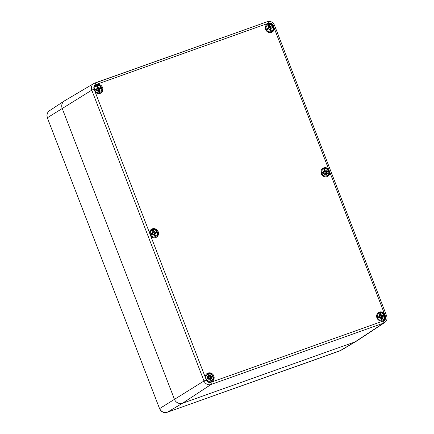 <?xml version="1.0" encoding="UTF-8"?>
<svg xmlns="http://www.w3.org/2000/svg" width="434" height="434" viewBox="0 0 434 434"><rect width="100%" height="100%" fill="white"/><g stroke="black" fill="none" stroke-linecap="round" stroke-linejoin="round"><path stroke-width="0.65" d="M339.665 350.949A2.604 0.906 -109.6 0 0 339.724 350.932A2.604 0.906 -109.6 0 0 339.784 350.911A6.076 5.68 -122 0 0 340.706 350.477L356.037 341.422A6.51 6.087 -122 0 1 355.05 341.889L182.508 403.251A6.51 6.087 -122 0 1 174.419 399.237L62.192 108.408A6.51 6.087 -122 0 1 64.378 100.916A6.51 6.087 -122 0 1 65.61 100.303M93.966 89.214L93.939 88.737A4.687 4.383 -122 0 1 95.93 85.031A4.687 4.383 -122 0 1 102.131 86.692A4.687 4.383 -122 0 1 100.894 92.99A4.687 4.383 -122 0 1 95.154 91.954L93.966 89.214L91.775 90.153L203.996 380.981A5.675 5.306 58 0 0 211.049 384.481L383.591 323.113A5.675 5.306 58 0 0 384.66 322.581C386.862 320.889 387.529 318.686 386.656 315.963L385.538 316.261L385.566 316.733A4.687 4.383 -122 0 1 383.575 320.438A4.687 4.383 -122 0 1 377.374 318.778A4.687 4.383 -122 0 1 378.611 312.485A4.687 4.383 -122 0 1 384.35 313.516L385.538 316.261M149.589 233.015A4.687 4.383 -122 0 1 151.574 229.239A4.687 4.383 -122 0 1 157.775 230.893A4.687 4.383 -122 0 1 156.538 237.192A4.687 4.383 -122 0 1 150.799 236.161L95.154 91.954M205.228 377.222A4.687 4.383 -122 0 1 207.219 373.441A4.687 4.383 -122 0 1 213.419 375.095A4.687 4.383 -122 0 1 212.183 381.394A4.687 4.383 -122 0 1 206.492 380.423L150.799 236.161M329.921 172.455A4.687 4.383 -122 0 1 327.93 176.237A4.687 4.383 -122 0 1 321.73 174.577A4.687 4.383 -122 0 1 322.967 168.278A4.687 4.383 -122 0 1 328.706 169.314L384.35 313.516M274.277 28.248A4.687 4.383 -122 0 1 272.286 32.029A4.687 4.383 -122 0 1 266.091 30.375A4.687 4.383 -122 0 1 267.322 24.076A4.687 4.383 -122 0 1 273.013 25.053L328.706 169.314M93.939 88.737A3.722 3.477 -122 0 1 96.033 84.538A1.953 0.678 -109.6 0 0 94.791 83.068A1.953 0.678 -109.6 0 0 94.748 83.084A5.675 5.306 58 0 0 93.885 83.491L64.617 100.764A6.51 6.087 58 0 0 62.192 108.408L174.419 399.237A6.51 6.087 58 0 0 182.508 403.251L355.05 341.889A6.51 6.087 58 0 0 356.276 341.276L384.66 322.581M99.532 92.632A3.743 3.499 -122 0 1 94.65 88.427A3.743 3.499 -122 0 1 100.379 86.388A3.743 3.499 -122 0 1 99.532 92.632M97.78 90.239L98.561 90.456A8.447 2.094 80.1 0 1 98.773 91.965A2.951 2.761 58 0 0 99.88 91.574A8.447 3.673 -120 0 0 99.278 90.201L99.44 89.654L98.968 89.8L99.381 89.664M98.095 90.131A8.376 2.756 124.6 0 1 97.504 91.075A8.376 0.461 -71.3 0 0 97.856 90.012L97.308 89.833L97.856 90.012M97.221 88.965L96.435 89.762L97.015 89.078A8.447 1.779 166.5 0 0 95.518 89.409A2.951 2.761 58 0 0 95.968 90.576A8.447 0.597 -28.5 0 0 97.308 89.833L96.56 90.077M97.308 88.596A8.376 1.215 -150.2 0 0 96.332 88.042A8.376 3.656 15.2 0 1 97.411 88.352L97.183 88.525M97.547 87.82L97.411 88.352L97.547 87.82A8.447 2.3 59.9 0 0 96.701 86.599A2.951 2.761 58 0 1 97.807 86.203L97.238 87.988M98.757 87.874L99.207 87.017A8.376 3.179 114.6 0 1 98.995 87.993L98.263 87.565A8.447 3.467 -98.4 0 0 97.807 86.203M99.326 89.686L99.809 88.943A8.447 0.401 -10.1 0 1 101.062 88.764A2.951 2.761 58 0 0 100.617 87.597A8.447 0.781 147.9 0 0 99.516 88.189L98.995 87.993M99.44 89.654A8.376 0.939 -160 0 1 100.379 90.05A8.376 3.939 26 0 0 99.543 89.409L99.809 88.943M98.355 90.896L99.88 91.574M99.066 89.176A1.573 1.47 -122 0 0 98.93 88.829L100.617 87.597M96.256 89.811L96.169 89.811A1.573 1.47 -122 0 0 96.31 90.18L95.968 90.576M95.518 89.409L96.169 89.811M98.93 88.829L97.894 88.693L97.238 88.102M99.315 89.697L98.399 89.995L98.854 89.247L99.76 88.954M98.67 88.021L97.894 88.693M270.924 31.677A3.743 3.499 -122 0 1 266.047 27.472A3.743 3.499 -122 0 1 271.776 25.432A3.743 3.499 -122 0 1 270.924 31.677M269.172 29.284L269.953 29.501A8.447 2.094 80.1 0 1 270.17 31.009A2.951 2.761 58 0 0 271.272 30.619A8.447 3.673 -120 0 0 270.675 29.246L271.201 27.988A8.447 0.401 -10.1 0 1 272.46 27.803A2.951 2.761 58 0 0 272.01 26.642A8.447 0.781 147.9 0 0 270.914 27.228L269.655 26.61A8.447 3.467 -98.4 0 0 269.205 25.248L268.63 27.033M269.487 29.176A8.376 2.756 124.6 0 1 268.896 30.114A8.376 0.461 -71.3 0 0 269.248 29.056L268.7 28.877L269.248 29.056M268.613 28.009L267.832 28.807L268.407 28.118A8.447 1.779 166.5 0 0 266.91 28.454A2.951 2.761 58 0 0 267.36 29.615A8.447 0.597 -28.5 0 0 268.7 28.877L267.952 29.121M268.7 27.635A8.376 1.215 -150.2 0 0 267.724 27.087A8.376 3.656 15.2 0 1 268.803 27.396L268.581 27.564M268.939 26.865L268.803 27.396L268.939 26.865A8.447 2.3 59.9 0 0 268.098 25.639A2.951 2.761 58 0 1 269.205 25.248M270.149 26.919L270.604 26.062A8.376 3.179 114.6 0 1 270.387 27.038M270.832 28.693A8.376 0.939 -160 0 1 271.771 29.094A8.376 3.939 26 0 0 270.935 28.454L271.201 27.988M269.753 29.941L271.272 30.619M270.463 28.221A1.573 1.47 -122 0 0 270.322 27.874L272.01 26.642M267.648 28.85L267.561 28.856A1.573 1.47 -122 0 0 267.707 29.224L267.36 29.615M266.91 28.454L267.561 28.856M270.322 27.874L269.286 27.733L268.63 27.147M269.623 29.165L270.778 28.709M269.791 29.035L270.252 28.286L271.158 27.998M270.067 27.065L269.286 27.733M155.177 236.839A3.743 3.499 -122 0 1 150.294 232.629A3.743 3.499 -122 0 1 156.023 230.595A3.743 3.499 -122 0 1 155.177 236.839M153.663 234.36L154.206 234.658A8.447 2.094 80.1 0 1 154.417 236.172A2.951 2.761 58 0 0 155.524 235.776A8.447 3.673 -120 0 0 154.922 234.403L155.453 233.145A8.447 0.401 -10.1 0 1 156.707 232.966A2.951 2.761 58 0 0 156.256 231.799A8.447 0.781 147.9 0 0 155.16 232.391L153.907 231.767A8.447 3.467 -98.4 0 0 153.452 230.411L152.876 232.19M153.739 234.333A8.376 2.756 124.6 0 1 153.142 235.277A8.376 0.461 -71.3 0 0 153.5 234.214L152.952 234.04L153.5 234.214M152.866 233.166L152.079 233.964L152.659 233.28A8.447 1.779 166.5 0 0 151.162 233.611A2.951 2.761 58 0 0 151.612 234.778A8.447 0.597 -28.5 0 0 152.952 234.04L152.204 234.279M152.952 232.798A8.376 1.215 -150.2 0 0 151.976 232.244A8.376 3.656 15.2 0 1 153.05 232.559L152.828 232.727M153.186 232.022L153.05 232.559L153.186 232.022A8.447 2.3 59.9 0 0 152.345 230.801A2.951 2.761 58 0 1 153.452 230.411M154.401 232.076L154.851 231.224A8.376 3.179 114.6 0 1 154.64 232.195M155.084 233.855A8.376 0.939 -160 0 1 156.023 234.251A8.376 3.939 26 0 0 155.188 233.617L155.453 233.145M153.999 235.098L155.524 235.776M154.71 233.383A1.573 1.47 -122 0 0 154.575 233.031L156.256 231.799M151.9 234.013L151.813 234.013A1.573 1.47 -122 0 0 151.954 234.382L151.612 234.778M151.162 233.611L151.813 234.013M154.575 233.031L153.538 232.895L152.876 232.309M153.869 234.327L155.025 233.872M154.037 234.197L154.499 233.449L155.405 233.161M154.314 232.228L153.538 232.895M326.569 175.878A3.743 3.499 -122 0 1 321.692 171.674A3.743 3.499 -122 0 1 327.42 169.634A3.743 3.499 -122 0 1 326.569 175.878M324.816 173.486L325.598 173.703A8.447 2.094 80.1 0 1 325.815 175.217A2.951 2.761 58 0 0 326.916 174.821A8.447 3.673 -120 0 0 326.319 173.448L326.476 172.9L326.005 173.047L326.422 172.916M325.131 173.378A8.376 2.756 124.6 0 1 324.54 174.322A8.376 0.461 -71.3 0 0 324.892 173.258L324.344 173.079L324.892 173.258M324.258 172.211L323.476 173.009L324.052 172.325A8.447 1.779 166.5 0 0 322.554 172.656A2.951 2.761 58 0 0 323.004 173.822A8.447 0.597 -28.5 0 0 324.344 173.079L323.596 173.323M324.344 171.842A8.376 1.215 -150.2 0 0 323.368 171.289A8.376 3.656 15.2 0 1 324.448 171.598L324.225 171.772M324.583 171.067L324.448 171.598L324.583 171.067A8.447 2.3 59.9 0 0 323.742 169.846A2.951 2.761 58 0 1 324.844 169.45L324.274 171.235M325.793 171.121L326.249 170.264A8.376 3.179 114.6 0 1 326.032 171.24L325.299 170.812A8.447 3.467 -98.4 0 0 324.844 169.45M326.363 172.933L326.845 172.189A8.447 0.401 -10.1 0 1 328.104 172.01A2.951 2.761 58 0 0 327.654 170.844A8.447 0.781 147.9 0 0 326.558 171.435L326.032 171.24M326.476 172.9A8.376 0.939 -160 0 1 327.415 173.296A8.376 3.939 26 0 0 326.58 172.661L326.845 172.189M325.397 174.142L326.916 174.821M326.108 172.423A1.573 1.47 -122 0 0 325.967 172.076L327.654 170.844M323.292 173.058L323.205 173.058A1.573 1.47 -122 0 0 323.352 173.426L323.004 173.822M322.554 172.656L323.205 173.058M325.967 172.076L324.93 171.94L324.274 171.354M326.357 172.944L325.435 173.242L325.891 172.493L326.797 172.2M325.712 171.273L324.93 171.94M210.821 381.041A3.743 3.499 -122 0 1 205.938 376.837A3.743 3.499 -122 0 1 211.667 374.797A3.743 3.499 -122 0 1 210.821 381.041M209.307 378.562L209.85 378.866A8.447 2.094 80.1 0 1 210.061 380.374A2.951 2.761 58 0 0 211.168 379.983A8.447 3.673 -120 0 0 210.566 378.605L211.098 377.352A8.447 0.401 -10.1 0 1 212.351 377.168A2.951 2.761 58 0 0 211.9 376.007A8.447 0.781 147.9 0 0 210.805 376.593L209.551 375.974A8.447 3.467 -98.4 0 0 209.096 374.613L208.521 376.397M209.383 378.54A8.376 2.756 124.6 0 1 208.787 379.479A8.376 0.461 -71.3 0 0 209.145 378.421L208.597 378.242L209.145 378.421M208.51 377.374L207.723 378.166L208.304 377.482A8.447 1.779 166.5 0 0 206.806 377.819A2.951 2.761 58 0 0 207.257 378.98A8.447 0.597 -28.5 0 0 208.597 378.242L207.848 378.486M208.597 377A8.376 1.215 -150.2 0 0 207.62 376.452A8.376 3.656 15.2 0 1 208.694 376.761L208.472 376.929M208.83 376.229L208.694 376.761L208.83 376.229A8.447 2.3 59.9 0 0 207.989 375.003A2.951 2.761 58 0 1 209.096 374.613M210.04 376.283L210.495 375.426A8.376 3.179 114.6 0 1 210.284 376.403M210.729 378.057A8.376 0.939 -160 0 1 211.667 378.459A8.376 3.939 26 0 0 210.826 377.819L211.098 377.352M209.644 379.305L211.168 379.983M210.354 377.585A1.573 1.47 -122 0 0 210.219 377.238L211.9 376.007M207.539 378.215L207.457 378.22A1.573 1.47 -122 0 0 207.598 378.589L207.257 378.98M206.806 377.819L207.457 378.22M210.219 377.238L209.183 377.097L208.521 376.511M209.513 378.529L210.669 378.074M209.682 378.399L210.143 377.651L211.049 377.363M209.958 376.43L209.183 377.097M382.213 320.086A3.743 3.499 -122 0 1 377.336 315.876A3.743 3.499 -122 0 1 383.059 313.842A3.743 3.499 -122 0 1 382.213 320.086M380.699 317.607L381.242 317.905A8.447 2.094 80.1 0 1 381.459 319.419A2.951 2.761 58 0 0 382.56 319.023A8.447 3.673 -120 0 0 381.963 317.65L382.49 316.397A8.447 0.401 -10.1 0 1 383.748 316.212A2.951 2.761 58 0 0 383.298 315.046A8.447 0.781 147.9 0 0 382.197 315.637L380.944 315.013A8.447 3.467 -98.4 0 0 380.488 313.657L379.918 315.437M380.775 317.579A8.376 2.756 124.6 0 1 380.184 318.523A8.376 0.461 -71.3 0 0 380.537 317.46L379.989 317.287L380.537 317.46M379.902 316.413L379.115 317.211L379.696 316.527A8.447 1.779 166.5 0 0 378.198 316.863A2.951 2.761 58 0 0 378.649 318.024A8.447 0.597 -28.5 0 0 379.989 317.287L379.24 317.525M379.989 316.044A8.376 1.215 -150.2 0 0 379.012 315.491A8.376 3.656 15.2 0 1 380.092 315.806L379.869 315.974M380.227 315.268L380.092 315.806L380.227 315.268A8.447 2.3 59.9 0 0 379.387 314.048A2.951 2.761 58 0 1 380.488 313.657M381.437 315.328L381.893 314.471A8.376 3.179 114.6 0 1 381.676 315.442M382.121 317.102A8.376 0.939 -160 0 1 383.059 317.498A8.376 3.939 26 0 0 382.224 316.863L382.49 316.397M381.041 318.344L382.56 319.023M381.746 316.63A1.573 1.47 -122 0 0 381.611 316.277L383.298 315.046M378.936 317.259L378.849 317.259A1.573 1.47 -122 0 0 378.996 317.628L378.649 318.024M378.198 316.863L378.849 317.259M381.611 316.277L380.575 316.142L379.918 315.556M380.911 317.574L382.061 317.118M381.079 317.444L381.535 316.695L382.441 316.408M381.356 315.475L380.575 316.142M96.033 84.538L268.575 23.176A1.953 0.678 -109.6 0 0 267.333 21.7L93.885 83.491A5.675 5.306 58 0 0 91.775 90.153L47.469 117.701A6.076 5.68 -122 0 1 49.509 110.708C47.138 112.531 46.416 114.901 47.349 117.815L159.571 408.644L47.349 117.815M159.571 408.644C161.177 411.926 163.716 413.141 167.182 412.3A2.604 0.906 -109.6 0 0 167.236 412.273A6.076 5.68 -122 0 1 159.69 408.53L203.996 380.981L206.188 380.043M385.566 316.733A3.722 3.477 -122 0 1 383.472 320.932A1.953 0.678 70.4 0 1 383.591 323.113L355.05 341.889L339.784 350.911L167.236 412.273L182.508 403.251L211.049 384.481A1.953 0.678 70.4 0 0 210.929 382.3A3.722 3.477 -122 0 1 206.492 380.423M273.317 25.427L274.434 25.134C272.932 22.058 270.561 20.919 267.333 21.7A1.953 0.678 -109.6 0 0 267.295 21.722L94.834 83.057M268.575 23.176A3.722 3.477 -122 0 1 273.013 25.053M383.472 320.932L210.929 382.3M99.663 91.319A2.62 2.447 -122 0 1 98.735 91.661M100.314 87.787A2.62 2.447 -122 0 1 100.71 88.813M96.896 86.871A2.62 2.447 -122 0 1 97.824 86.556M96.191 90.435A2.62 2.447 -122 0 1 95.789 89.393M98.263 87.565L97.59 87.918M99.278 90.201L98.589 90.625M99.516 88.189L98.827 88.894M271.055 30.358A2.62 2.447 -122 0 1 270.132 30.7M271.706 26.832A2.62 2.447 -122 0 1 272.102 27.852M268.293 25.91A2.62 2.447 -122 0 1 269.221 25.595M267.588 29.474A2.62 2.447 -122 0 1 267.187 28.438M269.655 26.61L268.988 26.962M270.675 29.246L269.986 29.669M270.914 27.228L270.219 27.939M155.307 235.521A2.62 2.447 -122 0 1 154.379 235.863M155.958 231.989A2.62 2.447 -122 0 1 156.354 233.015M152.54 231.072A2.62 2.447 -122 0 1 153.468 230.758M151.835 234.637A2.62 2.447 -122 0 1 151.433 233.601M153.907 231.767L153.235 232.119M154.922 234.403L154.233 234.832M155.16 232.391L154.471 233.096M326.699 174.566A2.62 2.447 -122 0 1 325.777 174.907M327.35 171.034A2.62 2.447 -122 0 1 327.746 172.059M323.938 170.117A2.62 2.447 -122 0 1 324.865 169.802M323.227 173.681A2.62 2.447 -122 0 1 322.831 172.645M325.299 170.812L324.627 171.164M326.319 173.448L325.625 173.871M326.558 171.435L325.863 172.141M210.951 379.723A2.62 2.447 -122 0 1 210.023 380.065M211.597 376.197A2.62 2.447 -122 0 1 211.998 377.217M208.184 375.274A2.62 2.447 -122 0 1 209.112 374.96M207.479 378.839A2.62 2.447 -122 0 1 207.078 377.802M209.551 375.974L208.879 376.327M210.566 378.605L209.877 379.034M210.805 376.593L210.116 377.303M382.343 318.768A2.62 2.447 -122 0 1 381.421 319.109M382.994 315.241A2.62 2.447 -122 0 1 383.39 316.261M379.582 314.319A2.62 2.447 -122 0 1 380.504 314.004M378.871 317.883A2.62 2.447 -122 0 1 378.475 316.847M380.944 315.013L380.271 315.366M381.963 317.65L381.269 318.079M382.197 315.637L381.508 316.343M167.182 412.3L340.706 350.477M49.509 110.708L64.378 100.916M274.434 25.134L386.656 315.963M100.211 93.413C101.534 92.529 102.223 91.276 102.278 89.654C101.475 85.509 99.131 84.109 95.247 85.46M97.379 89.8L96.467 90.093M97.509 88.281L97.243 88.558M271.608 32.458C272.932 31.573 273.621 30.32 273.675 28.698C272.867 24.554 270.523 23.154 266.644 24.499M268.776 28.845L267.859 29.138M268.906 27.32L268.641 27.602M155.855 237.615C157.179 236.731 157.868 235.478 157.922 233.861C157.113 229.716 154.77 228.317 150.891 229.662M153.023 234.007L152.112 234.3M153.153 232.483L152.887 232.76M327.252 176.66C328.576 175.775 329.265 174.522 329.319 172.9C328.511 168.755 326.167 167.361 322.288 168.707M324.42 173.047L323.504 173.34M324.551 171.528L324.285 171.804M211.499 381.822C212.823 380.938 213.512 379.685 213.566 378.063C212.758 373.918 210.414 372.518 206.535 373.864M208.667 378.209L207.756 378.502M208.797 376.685L208.532 376.967M382.896 320.862C384.215 319.977 384.904 318.724 384.963 317.108C384.155 312.963 381.811 311.563 377.933 312.909M380.065 317.254L379.148 317.547M380.195 315.73L379.929 316.006"/></g></svg>
